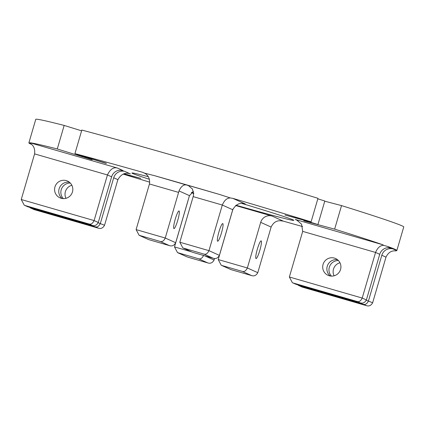 <?xml version="1.0" encoding="UTF-8"?>
<svg xmlns="http://www.w3.org/2000/svg" width="425" height="425" viewBox="0 0 425 425"><rect width="100%" height="100%" fill="white"/><g stroke="black" fill="none" stroke-linecap="round" stroke-linejoin="round"><path stroke-width="0.64" d="M74.938 153.6L81.823 130.055A191.702 4.016 -163.7 0 1 317.974 198.31L311.089 221.855A191.702 4.016 -163.7 0 0 232.773 198.347L230.387 197.96L219.656 194.491A191.702 4.016 -163.7 0 0 154.753 175.732L144.489 173.129L142.433 172.237A191.702 4.016 -163.7 0 0 74.938 153.6L106.314 163.306M81.6 130.826L64.164 125.433L57.279 148.978A191.702 4.016 -163.7 0 0 29.952 142.768L117.518 168.077L122.942 170.526A9.201 9.1 114.3 0 0 111.621 176.827L98.281 222.45C96.73 225.25 94.637 226.206 91.991 225.319L27.8 206.768L24.267 205.211L21.25 199.511L94.106 220.564L98.281 222.45M29.187 142.789L29.001 142.789A191.702 4.016 -163.7 0 0 28.879 142.885A191.702 4.016 -163.7 0 0 31.471 144.367M95.328 226.822L98.249 228.14L34.138 209.61L31.216 208.292L95.328 226.822C97.309 227.412 98.988 226.265 100.364 223.391L113.703 177.772A9.201 9.1 114.3 0 1 125.03 171.466L120.551 170.17M123.723 173.894L140.787 178.362L124.121 173.772M123.123 174.107A191.702 4.016 -163.7 0 0 149.759 182.171M193.811 193.439L191.314 192.722M231.099 269.647L221.234 265.248L231.019 269.625L251.499 275.543C254.145 276.431 256.243 275.474 257.789 272.675L271.129 227.056C273.365 222.408 276.68 220.331 281.079 220.819L283.31 221.138L272.021 216.049L235.625 205.53M283.31 221.138A191.702 4.016 -163.7 0 0 302.658 226.578M363.439 304.316L366.361 305.633L302.244 287.103L299.322 285.786L363.439 304.316C365.415 304.9 367.094 303.758 368.475 300.879L381.815 255.26A9.201 9.1 114.3 0 1 393.141 248.96L388.657 247.663M381.815 255.26L385.985 257.141C388.222 252.498 391.537 250.421 395.941 250.909L396.743 250.58A191.702 4.016 -163.7 0 0 396.865 250.49A191.702 4.016 -163.7 0 0 387.451 246.388L391.053 248.014A9.201 9.1 114.3 0 0 379.727 254.32L366.387 299.938C364.841 302.738 362.743 303.694 360.097 302.807L295.906 284.256L292.379 282.699L289.361 276.999L362.217 298.058L366.387 299.938M387.451 246.388L383.637 245.363L382.851 244.768A191.702 4.016 -163.7 0 0 334.645 229.144L303.806 220.841L317.927 224.538L324.812 200.993L317.82 198.831M311.089 221.855L284.957 215.013L303.795 220.166L317.927 224.538M57.279 148.978L92.145 159.763L76.829 154.859L87.422 157.633L106.271 163.46M148.261 176.694A84.347 1.769 -163.7 0 0 148.086 176.646A84.347 1.769 -163.7 0 0 131.915 173.012A84.347 1.769 -163.7 0 0 149.441 179.292M191.792 192.302A84.347 1.769 -163.7 0 0 193.795 192.897M236.045 205.222A84.347 1.769 -163.7 0 0 277.652 216.723A84.347 1.769 -163.7 0 0 293.829 220.357A84.347 1.769 -163.7 0 0 241.979 203.474M396.865 250.49L403.75 226.945A191.702 4.016 -163.7 0 0 341.53 205.599L324.753 201.2M64.164 125.433A191.702 4.016 -163.7 0 0 35.764 119.335L28.879 142.885M21.25 199.511L34.59 153.887C35.217 148.745 33.564 145.132 29.633 143.044L29.952 142.768M34.59 153.887L107.445 174.946C110.203 169.198 113.56 166.908 117.518 168.077M341.53 205.599L334.645 229.144M297.962 220.665L295.285 219.459L296.666 219.98L301.58 224.203L302.701 231.381L375.557 252.439C377.586 247.701 380.285 245.342 383.637 245.363M232.773 198.347L245.315 204C240.258 202.167 236.066 204.08 232.735 209.738L219.396 255.361L208.962 250.654L179.823 242.229L193.163 196.61A9.201 1.36 -73.9 0 0 193.577 195.133L192.525 189.088L188.371 185.55L154.753 175.732M232.735 209.738L222.307 205.036C224.336 200.297 227.03 197.938 230.387 197.96M193.513 191.255L189.47 195.643A9.201 1.36 106.1 0 0 189.024 197.104L175.684 242.723L165.251 238.021L136.106 229.596L149.451 183.977C150.078 178.835 148.426 175.217 144.489 173.129M189.47 195.643L179.005 190.921A9.201 1.36 -73.9 0 1 178.59 192.398L165.251 238.021C163.869 240.895 162.191 242.038 160.214 241.453L139.124 235.296L136.106 229.596M179.005 190.921C181.225 186.065 183.961 184.131 187.207 185.109L219.656 194.491M72.447 191.962A9.201 9.1 -65.7 0 0 67.485 181.05A9.201 9.1 -65.7 0 0 54.958 186.91A9.201 9.1 -65.7 0 0 59.92 197.822A9.201 9.1 -65.7 0 0 72.447 191.962M69.45 182.256A9.201 9.1 -65.7 0 0 62.13 198.496M71.862 185.268A9.201 9.1 -65.7 0 0 65.976 198.31M70.338 183.079A9.201 9.1 -65.7 0 0 63.33 198.613M334.087 275.798A9.201 9.1 114.3 0 1 339.968 262.756M331.436 276.107A9.201 9.1 114.3 0 1 338.443 260.567M323.069 264.398A9.201 9.1 114.3 0 1 335.596 258.538A9.201 9.1 114.3 0 1 340.553 269.455A9.201 9.1 114.3 0 1 328.026 275.315A9.201 9.1 114.3 0 1 323.069 264.398M330.236 275.984A9.201 9.1 114.3 0 1 337.562 259.749M175.238 219.204A9.201 1.36 106.1 0 0 173.937 228.607A9.201 1.36 106.1 0 0 177.746 220.336A9.201 1.36 106.1 0 0 179.047 210.928A9.201 1.36 106.1 0 0 175.238 219.204M221.457 232.969A9.201 1.36 106.1 0 0 222.758 223.566A9.201 1.36 106.1 0 0 218.955 231.837A9.201 1.36 106.1 0 0 217.648 241.246A9.201 1.36 106.1 0 0 221.457 232.969M259.85 250.282A9.201 1.36 -73.9 0 1 256.041 258.559A9.201 1.36 -73.9 0 1 257.343 249.156A9.201 1.36 -73.9 0 1 261.152 240.879A9.201 1.36 -73.9 0 1 259.85 250.282M76.829 154.859L77.01 154.243M272.021 216.049A9.201 9.1 -65.7 0 0 260.695 222.349L247.355 267.968L218.216 259.548L233.001 208.978M188.047 200.451A9.201 9.1 114.3 0 1 187.839 201.291L174.5 246.914L177.517 252.615L187.308 256.992L207.788 262.91C210.433 263.798 212.527 262.841 214.078 260.042L204.616 255.776M125.03 171.466L130.209 173.841M130.023 173.788L130.454 173.915C125.402 172.083 121.21 173.995 117.879 179.653L104.539 225.271C102.993 228.071 100.895 229.027 98.249 228.14L34.058 209.589L29.134 207.15M31.216 208.292L30.526 208.032M214.529 258.485L214.078 260.042M178.208 252.875L187.388 257.013L207.788 262.91L198.608 258.772L177.517 252.615M198.608 258.772C200.584 259.356 202.263 258.209 203.644 255.335M221.234 265.248L218.216 259.548M231.019 269.625L251.605 275.575L242.319 271.405C244.301 271.989 245.979 270.847 247.355 267.968L257.789 272.675M379.727 254.32L375.557 252.439L362.217 298.058C360.836 300.932 359.157 302.079 357.181 301.49L360.097 302.807L295.906 284.256M302.701 231.381L289.361 276.999M295.986 284.277L292.379 282.699M385.985 257.141L372.645 302.765C371.099 305.564 369.006 306.521 366.361 305.633L302.164 287.082L297.245 284.644M299.322 285.786L298.637 285.526M111.621 176.827L107.445 174.946L94.106 220.564C92.724 223.444 91.046 224.586 89.069 224.002L91.991 225.319L27.8 206.768M27.88 206.789L24.267 205.211M139.814 235.556L148.484 239.519L139.124 235.296M148.994 239.7L169.394 245.597L148.915 239.679M160.214 241.453L169.394 245.597C172.04 246.479 174.138 245.523 175.684 242.723M193.163 196.61L222.307 205.036L208.962 250.654C207.586 253.528 205.907 254.676 203.926 254.086L182.84 247.929L179.823 242.229M183.526 248.189L192.196 252.153L182.84 247.929M192.711 252.333L213.212 258.262L192.631 252.312M203.926 254.086L213.111 258.23C215.757 259.117 217.85 258.161 219.396 255.361M29.851 143.177L29.001 142.789M393.141 248.96L396.743 250.58M295.285 219.459L382.851 244.768M142.433 172.237L144.712 173.262M178.59 192.398L149.451 183.977M271.129 227.056L260.695 222.349M113.703 177.772L117.879 179.653M98.175 222.758L104.539 225.271M191.431 251.807L174.5 246.914M242.319 271.405L221.919 265.508M293.064 282.96L357.181 301.49M366.286 300.247L372.645 302.765M24.958 205.472L89.069 224.002"/></g></svg>
